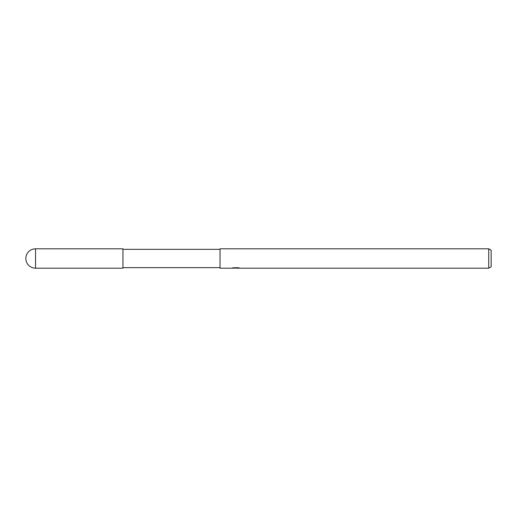 <?xml version="1.0" encoding="UTF-8"?>
<svg xmlns="http://www.w3.org/2000/svg" width="517" height="517" viewBox="0 0 517 517"><rect width="100%" height="100%" fill="white"/><g stroke="black" fill="none" stroke-linecap="round" stroke-linejoin="round"><path stroke-width="0.78" d="M220.029 267.657L122.943 267.657M122.943 249.343L220.029 249.343M237.174 268.039L235.061 268.097M236.166 268.187L235.726 268.194M488.727 268.194L488.727 248.806L491.15 250.209L491.15 266.791L488.727 268.194L237.213 268.194L237.174 267.754M232.954 267.56L232.889 268.194L220.029 268.194L220.029 248.806L488.727 248.806M232.954 268.174L236.573 268.006L233.477 268.006M233.154 268.11L235.048 267.657M234.485 267.754L238.305 267.754M237.742 267.657L239.636 268.11M239.817 268.09C236.592 268.11 236.592 268.136 239.817 268.161M35.544 248.806A9.694 9.694 0 0 0 25.85 258.5A9.694 9.694 0 0 0 35.544 268.194L35.544 248.806L122.943 248.806L122.943 268.194L35.544 268.194"/></g></svg>
